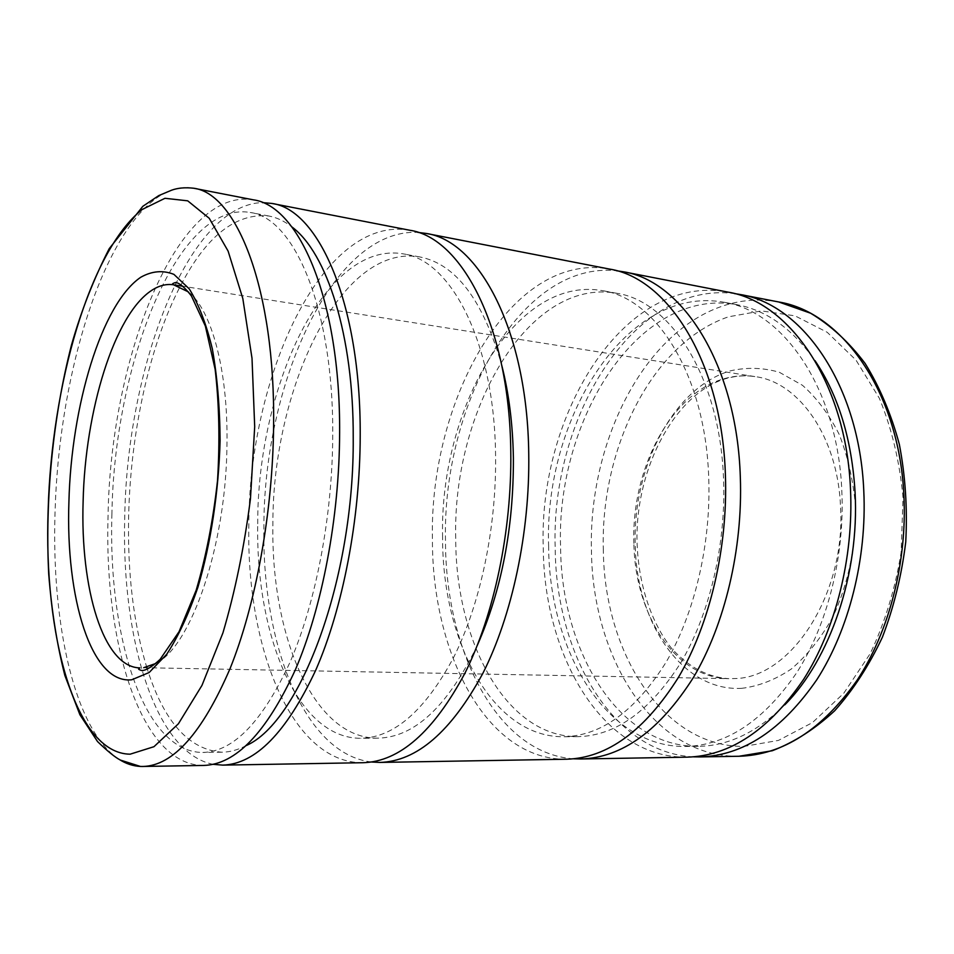 <?xml version="1.0" encoding="UTF-8"?>
<svg xmlns="http://www.w3.org/2000/svg" width="954" height="954" viewBox="0 0 954 954"><rect width="100%" height="100%" fill="white"/><g stroke="black" fill="none" stroke-linecap="round" stroke-linejoin="round"><path stroke-width="0.72" stroke-dasharray="4.77 3.58" d="M693.546 756.844C611.884 752.992 555.932 653.24 555.204 548.347C550.41 418.699 632.621 280.798 734.163 293.522M548.633 546.475C543.828 419.021 626.301 284.042 724.36 302.311C783.532 311.409 837.839 389.137 841.833 491.131C844.803 556.254 827.464 624.631 796.852 672.498C763.749 720.783 726.602 745.444 685.425 746.481C605.492 747.471 549.17 649.936 548.633 546.475M784.832 704.791C757.226 732.147 728.379 745.992 698.28 746.326C617.989 747.328 561.238 650.306 560.594 547.346C555.633 420.499 638.488 286.319 737.001 304.708C766.575 310.265 792.583 328.927 815.002 360.66M573.664 758.812C496.378 753.624 445.256 649.519 445.494 540.453C442.262 405.629 519.978 260.692 616.451 270.733M687.119 757.154C602.725 758.478 543.768 655.744 543.267 547.489C538.306 414.334 624.524 272.582 727.89 292.103M442.584 537.305C439.389 410.16 514.385 274.692 602.725 290.696C656.698 298.483 705.996 376.186 708.762 479.278C710.921 544.961 694.393 614.102 665.952 662.422C635.221 711.159 601.103 735.939 563.611 736.75C491.739 737.299 442.215 640.432 442.584 537.305M455.726 538.259C452.351 411.758 527.824 277.149 616.737 293.283C671.079 301.154 720.711 378.476 723.597 480.888C725.827 546.141 709.299 614.793 680.751 662.791C649.901 711.207 615.604 735.82 577.874 736.643C505.513 737.203 455.475 640.861 455.726 538.259M371.428 762.007C303.61 753.839 261.885 642.913 263.888 527.371C263.531 384.462 332.314 228.268 417.852 232.382M566.533 759.217C486.206 760.326 431.9 652.596 432.436 539.511C429.061 400.525 511.094 250.842 609.511 269.076M257.723 523.77C257.222 387.729 324.706 240.134 403.28 253.883C451.29 260.263 494.756 343.285 495.579 456.215C496.474 528.075 480.279 604.144 453.782 657.127C425.186 710.491 394.193 737.549 360.803 738.301C296.897 738.575 255.589 634.267 257.723 523.77M477.298 645.417C447.533 706.604 414.31 737.525 377.605 738.169C312.948 738.468 270.912 634.768 272.892 524.879C272.152 389.566 340.328 242.984 419.796 256.936C455.821 263.96 483.165 300.188 501.828 365.62M213.171 764.321C154.631 752.825 121.241 637.248 124.735 517.354C126.799 368.84 187.485 204.716 262.41 202.582M363.021 762.711C291.542 763.391 246.382 647.337 248.839 526.286C248.422 377.724 322.106 214.686 409.695 230.236M111.904 514.778C113.884 365.418 177.241 200.185 250.21 212.468C294.249 217.906 333.697 308.726 332.731 435.429C332.457 516.102 315.989 601.95 290.362 661.468C262.767 721.331 233.599 751.657 202.868 752.456C143.458 752.611 108.029 636.401 111.904 514.778M146.952 668.015C133.488 623.737 127.395 573.056 128.647 515.995C130.531 432.722 149.337 345.598 180.449 285.89M181.01 284.829C206.756 235.733 236.043 212.79 268.861 216.009C276.732 217.476 284.411 221.113 291.876 226.909M203.691 765.442C140.906 765.74 103.974 643.27 108.064 516.15C110.187 360.302 176.287 186.829 253.275 199.815M246.418 745.479C238.047 749.892 229.866 752.134 221.853 752.217C188.975 749.665 164.124 721.987 147.321 669.159M741.866 688.311C682.05 691.865 636.199 622.139 635.257 544.901C632.43 467.818 673.178 387.443 730.418 370.844C746.72 367.123 763.009 367.588 779.311 372.251L802.433 385.273C816.791 397.937 829.062 414.334 839.222 434.464C847.796 456.37 853.21 480.232 855.452 506.073C856.382 545.366 848.201 584.707 832.377 617.87C820.607 638.572 806.965 655.589 791.438 668.909C775.28 679.761 758.752 686.224 741.866 688.311M633.897 543.41C631.214 470.274 669.923 394.121 723.74 378.821C734.186 375.745 744.716 375.029 755.353 376.651C798.939 382.16 837.874 436.86 840.522 506.669C846.091 594.783 790.198 678.473 734.353 678.556L728.868 678.664C675.17 678.139 634.875 614.173 633.897 543.41M739.016 756.26L737.096 756.284C652.131 756.164 592.398 656.28 591.456 550.959C588.248 445.637 641.362 334.532 721.188 306.556C740.018 299.902 759.241 298.387 778.834 302.001M603.333 550.541C600.102 449.382 651.677 342.868 728.462 316.811L761.542 310.897L795.064 315.857L827.213 332.29L856.012 360.111L879.409 398.367C891.787 428.501 899.67 461.593 903.033 497.678L901.125 552.414C895.222 588.821 884.93 622.533 870.251 653.55L843.753 693.284L812.426 722.631L778.452 740.411L743.965 746.41C662.446 747.018 604.335 651.725 603.333 550.541M119.095 759.336C74.317 730.18 51.373 623.141 55.046 512.334C58.468 383.758 97.868 244.355 153.618 200.268C166.795 189.894 180.127 185.875 193.626 188.224M141.621 766.479L140.608 766.456M143.708 667.693L728.868 678.664C707.832 677.328 688.728 667.216 671.556 648.326C650.246 621.412 637.892 581.88 636.998 540.095C635.841 466.601 676.136 392.285 726.769 378.38C736.405 375.745 745.933 375.161 755.353 376.651L182.929 286.272M188.391 291.9C211.502 310.002 228.185 370.355 226.957 444.147C226.408 544.794 191.11 646.526 155.812 663.471M737.001 304.708L724.36 302.311M616.737 293.283L602.725 290.696M419.796 256.936L403.28 253.883M268.861 216.009L250.21 212.468M221.853 752.217L202.868 752.456M377.605 738.169L360.803 738.301M577.874 736.643L563.611 736.75M698.28 746.326L685.425 746.481"/><path stroke-width="1.43" d="M734.163 293.522L740.531 294.559C802.409 304.398 859.411 384.999 863.787 490.964C867.031 558.722 848.893 629.89 816.815 679.713C782.113 729.941 743.178 755.687 699.997 756.927L693.546 756.844M815.002 360.66C838.566 395.719 851.922 439.687 855.082 492.586C859.518 573.926 829.968 659.631 784.832 704.791M616.451 270.733L623.546 271.807C682.563 280.893 736.965 365.036 740.328 477.298C742.916 549.039 724.778 624.631 693.463 677.423C659.608 730.597 622.056 757.786 580.843 758.979L573.664 758.812M623.546 271.807L727.89 292.103C789.483 301.858 846.234 382.852 850.515 489.497C853.687 557.685 835.549 629.318 803.542 679.475C768.924 730.013 730.108 755.914 687.119 757.154L580.843 758.979M417.852 232.382L426.259 233.456C479.051 240.98 527.443 330.835 528.743 453.889C529.971 532.427 512.119 615.652 482.772 673.512C451.111 731.718 416.815 761.364 379.883 762.425L371.428 762.007M426.259 233.456L609.511 269.076C668.134 278.067 722.178 362.627 725.422 475.652C727.914 547.87 709.788 623.999 678.58 677.149C644.844 730.681 607.495 758.036 566.533 759.217L379.883 762.425M501.828 365.62C508.971 393.692 512.823 424.542 513.395 458.147C513.634 527.8 501.601 590.228 477.298 645.417M262.41 202.582L271.95 203.452C318.648 209.498 360.851 303.61 360.207 435.239C360.147 519.167 342.796 608.521 315.631 670.412C286.367 732.612 255.398 764.178 222.711 765.12L213.171 764.321M271.95 203.452L409.695 230.236C461.891 237.618 509.674 327.937 510.784 451.898C511.893 531.008 494.077 614.889 464.944 673.178C433.498 731.813 399.523 761.662 363.021 762.711L222.711 765.12M180.449 285.89L181.01 284.829M291.876 226.909C326.888 252.846 353.672 335.295 353.218 437.671C354.351 579.46 300.26 721.665 246.418 745.479M193.626 188.224C185.148 187.27 177.79 187.938 171.553 190.216L158.746 195.606L142.814 206.326L109.221 248.66C93.719 278.962 81.126 311.123 71.455 345.157C53.019 416.803 44.91 499.037 48.726 574.26C51.659 611.12 57.049 644.856 64.872 675.492L79.897 714.737L97.535 741.556C107.671 751.335 115.303 757.512 120.431 760.088L140.417 766.444L142.933 766.479C173.163 765.621 202.176 733.066 229.974 668.814C255.815 604.86 272.808 512.346 273.607 425.651C275.372 289.622 236.807 193.435 193.626 188.224L253.275 199.815C299.151 205.682 340.53 300.283 339.624 432.949C339.385 517.545 322.118 607.65 295.251 670.03C266.321 732.72 235.805 764.524 203.691 765.442L141.621 766.479M147.321 669.159L146.952 668.015M740.531 294.559L778.834 302.001C841.511 312.053 899.205 391.486 903.879 495.4C907.314 561.87 889.211 631.596 856.954 680.464C822.05 729.727 782.745 754.996 739.016 756.26L699.997 756.927M130.126 754.185C74.984 753.588 43.514 634.541 48.141 510.259C51.516 385.869 89.426 251.093 142.289 209.415L164.97 198.289L187.711 200.829L209.248 218.299L228.113 251.117L242.817 298.53L252.011 358.287L254.694 426.676L250.449 498.847C244.248 547.131 235.066 591.838 222.902 632.955L201.962 685.401L178.422 723.764L153.964 746.696L130.126 754.185M140.608 766.456C133.071 766.098 125.904 763.725 119.095 759.336M182.929 286.272L173.533 284.793C171.553 284.232 172.292 283.457 175.763 282.479C177.766 282.718 182.786 284.745 191.456 296.038L205.337 326.006L215.139 369.329C219.17 403.912 219.957 441.022 217.512 480.673C213.159 520.18 206.04 556.731 196.154 590.287L179.054 631.679L160.153 659.309C149.253 669.529 143.708 670.698 141.741 670.555C139.045 669.732 138.08 669.112 138.855 668.706L139.952 667.895C103.223 667.466 80.172 588.368 83.129 501.196C85.133 411.126 114.218 314.641 151.71 290.374C158.984 285.58 166.27 283.72 173.533 284.793L188.391 291.9M68.915 501.852C71.204 406.404 101.458 303.944 140.775 277.244C151.948 270.984 163.003 270.018 173.914 274.37L189.19 288.8C198.527 303.706 206.243 323.752 212.348 348.914C217.262 376.603 219.849 407.191 220.1 440.676C218.693 491.823 210.81 543.577 197.919 587.223C188.558 614.459 178.148 636.819 166.7 654.277L149.17 672.51L131.783 679.773C91.167 684.388 65.48 597.431 68.915 501.852M155.812 663.471L143.708 667.693M778.834 302.001L810.626 313.234C830.839 325.409 849.012 342.152 865.123 363.45C879.731 387.097 891.131 414.036 899.324 444.242C905.382 475.819 907.516 508.399 905.74 542.003C901.649 575.405 893.874 607.126 882.414 637.153C869.094 665.487 853.174 690.016 834.678 710.766C815.098 728.928 794.3 742.26 772.275 750.738L739.016 756.26"/></g></svg>
